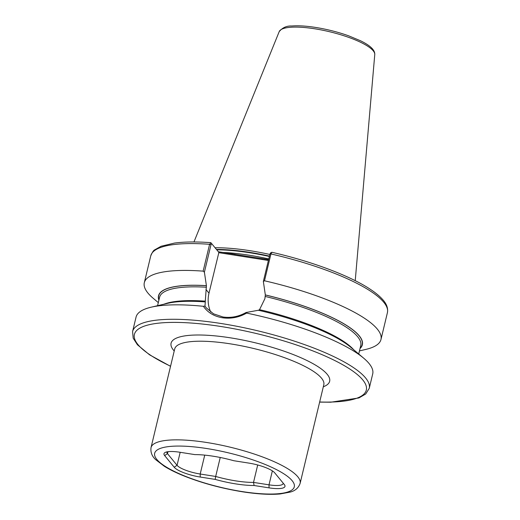 <?xml version="1.0" encoding="UTF-8"?>
<svg xmlns="http://www.w3.org/2000/svg" width="520" height="520" viewBox="0 0 520 520"><rect width="100%" height="100%" fill="white"/><g stroke="black" fill="none" stroke-linecap="round" stroke-linejoin="round"><path stroke-width="0.78" d="M194.844 454.603A46.241 11.375 13.5 0 1 213.115 456.203A46.241 11.375 13.5 0 1 233.772 460.72L248.722 463.073A21.905 5.388 13.5 0 1 274.749 472.875L284.323 484.543A21.905 5.388 13.5 0 1 284.596 484.913A21.905 5.388 13.5 0 1 269.061 487.864L254.111 485.511A46.241 11.375 13.5 0 1 215.183 479.394L200.239 477.048A21.905 5.388 13.5 0 1 174.213 467.24L164.638 455.572A21.905 5.388 13.5 0 1 165.002 452.543A21.905 5.388 13.5 0 1 179.9 452.257L194.844 454.603M246.623 313.092A121.693 29.932 13.5 0 1 363.74 358.228L350.792 347.288A104.826 25.786 13.5 0 0 258.356 310.258L245.999 312.526L246.623 313.092C238.914 317.428 230.834 318.988 222.378 317.759C214.058 316.349 207.727 312.526 203.392 306.3L204.958 306.079L205.309 302.01M205.231 301.951L206.414 285.714L204.399 272.181L203.151 271.141L209.593 244.303L210.958 242.781L211.75 243.724M210.795 312.104A31.271 28.828 140.6 0 1 208.988 293.15L218.888 252.421L211.757 243.731L210.99 244.738L204.399 272.181M204.958 306.079L206.291 307.873L213.538 313.833L222.957 316.979C230.945 318.149 238.628 316.667 245.999 312.526M218.322 251.732L268.593 259.63M215.072 247.767A85.176 20.95 13.5 0 1 250.081 250.705A85.176 20.95 13.5 0 1 269.834 254.456M319.637 402.116L330.766 402.207L358.924 397.943L365.709 393.991L369.239 388.362A121.693 29.932 13.5 0 0 221 323.492A121.693 29.932 13.5 0 0 132.587 331.546L136.058 317.096A121.693 29.932 13.5 0 1 151.171 307.19A121.693 29.932 13.5 0 1 203.392 306.3M158.308 302.608L153.29 298.37A121.693 29.932 13.5 0 1 144.313 282.685L150.761 255.847C152.321 252.207 153.647 250.205 154.733 249.834L161.09 246.259L174.525 243.055C184.366 241.748 196.424 241.618 210.697 242.658L210.958 242.781M270.465 252.941L271.882 252.356L270.94 253.948L264.498 280.787A121.693 29.932 13.5 0 1 380.972 339.501A121.693 29.932 13.5 0 1 365.859 349.401L359.463 350.903M144.313 282.685A121.693 29.932 13.5 0 1 203.151 271.141M158.886 300.196A104.826 25.786 13.5 0 1 206.369 285.662M151.171 307.19L167.674 303.322A104.826 25.786 13.5 0 1 205.186 301.899M264.498 280.787L263.354 281.444L265.324 294.925A104.826 25.786 13.5 0 1 360.041 348.485M265.324 294.925L264.888 298.688L259.545 309.673L258.401 310.31M363.74 358.228A121.693 29.932 13.5 0 1 372.71 373.913L369.239 388.362M263.354 281.444L269.945 254L270.712 252.993M268.392 260.475L218.706 252.661M235.19 254.384L234.611 255.164M262.334 258.648L261.755 259.428M257.699 464.99L253.519 482.404L269.009 484.835A19.468 4.791 -166.5 0 0 283.159 483.548A19.468 4.791 -166.5 0 0 283.186 483.165M220.239 457.476L215.683 476.457A43.81 10.777 -166.5 0 0 253.519 482.404L254.111 485.511M166.933 451.867A19.468 4.791 -166.5 0 0 166.9 451.978A19.468 4.791 -166.5 0 0 167.486 453.635L177.053 465.303A19.468 4.791 -166.5 0 0 200.194 474.019L215.683 476.457L215.183 479.394M205.933 289.425L208.988 293.15M206.83 448.546A71.799 17.661 -166.5 0 0 156.806 459.42A71.799 17.661 -166.5 0 0 242.125 491.569A71.799 17.661 -166.5 0 0 292.149 480.695A71.799 17.661 -166.5 0 0 206.83 448.546M151.034 447.571A76.668 18.857 13.5 0 1 206.739 442.5A76.668 18.857 13.5 0 1 300.125 483.366L323.811 384.728A76.668 18.857 -166.5 0 0 230.419 343.863A76.668 18.857 -166.5 0 0 174.714 348.94L151.034 447.571C150.417 452.309 152.009 456.372 155.818 459.758L164.405 466.323C169.344 469.391 175.357 472.387 182.429 475.319C200.766 482.768 220.786 488.26 242.469 491.79C257.329 494.104 269.847 494.832 280.033 493.974L290.329 492.057C295.262 490.763 298.526 487.871 300.125 483.366M174.219 350.987A81.53 20.053 13.5 0 1 230.321 337.818A81.53 20.053 13.5 0 1 310.603 362.369A81.53 20.053 13.5 0 1 323.317 386.782M170.573 366.197A119.255 29.335 13.5 0 1 137.839 329.472A119.255 29.335 13.5 0 1 221.052 326.521A119.255 29.335 13.5 0 1 355.101 372.769A119.255 29.335 13.5 0 1 319.663 401.993M222.833 252.441A84.689 20.832 13.5 0 1 249.151 255.21A84.689 20.832 13.5 0 1 268.756 258.928M216.749 249.815A84.689 20.832 13.5 0 1 249.743 252.746A84.689 20.832 13.5 0 1 269.353 256.464M216.444 249.444A84.741 20.846 13.5 0 1 249.815 252.375A84.741 20.846 13.5 0 1 269.438 256.094M374.764 54.568C375.102 50.115 370.272 45.48 360.269 40.657L348.562 35.789C338.046 32.058 327.093 29.276 315.686 27.443C306.215 25.968 298.22 25.487 291.707 26C286.644 25.773 282.471 27.645 279.201 31.622A49.173 12.097 13.5 0 1 314.795 28.795A49.173 12.097 13.5 0 1 374.764 54.568L355.231 280.683M150.761 255.847A121.693 29.932 13.5 0 1 209.593 244.303L210.99 244.738M269.945 254L270.94 253.948A121.693 29.932 13.5 0 1 387.413 312.663L380.972 339.501M158.951 299.93A104.656 25.74 13.5 0 1 206.414 285.714M157.566 305.695L159.588 297.271A103.434 25.441 13.5 0 1 206.453 287.242M163.917 304.207A103.434 25.441 13.5 0 1 205.335 301.151M265.369 294.983A104.656 25.74 13.5 0 1 360.106 348.225M265.408 296.511A103.434 25.441 13.5 0 1 360.744 345.56L358.722 353.99M259.545 309.673A103.434 25.441 13.5 0 1 353.737 349.778M272.363 470.873L269.009 484.835L269.061 487.864M204.731 455.124L200.194 474.019L200.239 477.048M180.18 452.296L177.053 465.303L174.213 467.24M167.947 451.698L167.486 453.635L164.638 455.572M132.587 331.546L133.178 338.169L137.436 344.779L149.519 354.796L170.541 366.321M279.201 31.622L193.953 241.969M271.772 252.252C311.617 261.326 350.188 275.795 370.435 289.38C375.512 292.747 379.509 296.043 382.434 299.28C386.594 303.739 388.251 308.197 387.413 312.663"/></g></svg>
